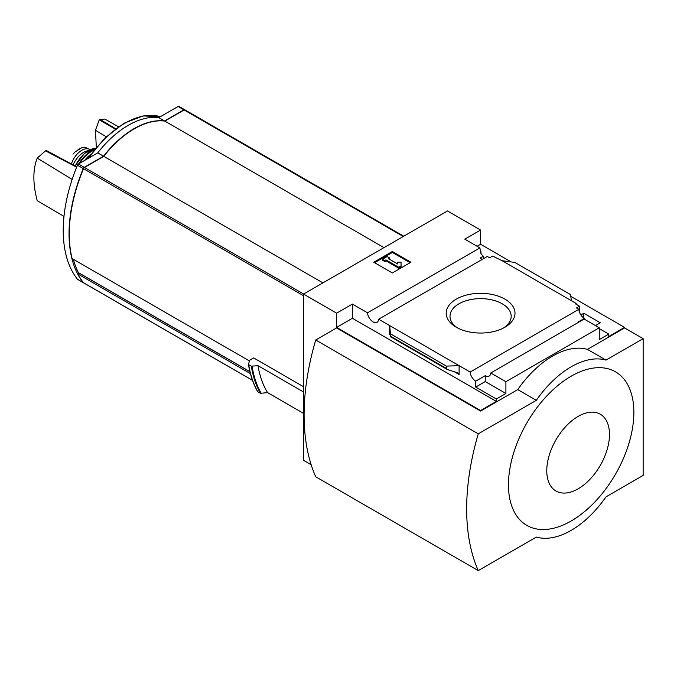 <?xml version="1.0" encoding="UTF-8"?>
<svg xmlns="http://www.w3.org/2000/svg" width="677" height="677" viewBox="0 0 677 677"><rect width="100%" height="100%" fill="white"/><g stroke="black" fill="none" stroke-linecap="round" stroke-linejoin="round"><path stroke-width="1.02" d="M482.219 259.393A7.879 4.553 60 0 1 480.247 258.039L483.26 256.295A7.879 4.553 60 0 1 480.247 252.106L480.941 251.709L480.941 253.435M483.26 256.295L483.26 258.792M480.941 251.709A7.879 4.553 60 0 1 479.917 247.9L464.803 239.176L480.594 230.053L447.497 210.953L303.516 294.08L336.613 313.18L352.404 304.066L367.518 312.791A7.879 4.553 -120 0 0 371.157 320.399A7.879 4.553 -120 0 0 377.013 322.286A7.879 4.553 -120 0 0 378.629 319.205L487.305 256.456L489.649 257.81L492.67 256.067L502.072 260.696L514.799 262.405L570.398 294.503L571.506 300.783L502.072 260.696M580.883 314.94L583.819 313.248L583.819 318.038M583.819 313.248L600.304 322.768L595.43 325.586M579.52 312.275L579.52 306.207L575.458 303.863L576.152 303.465L576.152 304.269M579.52 306.207L576.499 307.95L578.843 309.304A7.879 4.553 60 0 0 584.395 318.41L584.395 319.214M576.152 303.465L571.506 300.783M599.263 328.599L608.784 334.099L608.784 336.511L624.575 327.397L624.575 327.93L643.15 338.661L605.991 360.105A82.103 47.407 120 0 0 536.328 400.327L478.267 433.847A221.76 128.038 120 0 0 478.267 570.609L536.328 537.089A82.103 47.407 120 0 0 605.991 496.867L643.15 475.415L643.15 338.661M504.924 299.132A34.409 19.87 180 0 1 504.924 327.228A34.409 19.87 180 0 1 456.264 327.228A34.409 19.87 180 0 1 456.264 299.132A34.409 19.87 180 0 1 504.924 299.132M378.629 319.205L470.16 372.054L578.843 309.304M480.594 230.053L480.594 244.27L511.16 261.914M570.711 296.298L624.575 327.397M480.594 244.27L477.107 246.276M579.055 322.007A7.879 4.553 60 0 1 578.59 321.761L584.395 318.41M470.16 372.054A7.879 4.553 -120 0 0 475.719 381.159L485.24 375.659A7.879 4.553 -120 0 0 489.175 376.048A7.879 4.553 -120 0 0 490.791 372.968L584.149 319.07L599.263 327.795L599.263 339.592L608.784 334.099M367.518 312.791L479.917 247.9M184.821 109.826A1.642 0.948 120 0 0 184.711 109.742A1.642 0.948 120 0 0 183.89 109.826L164.587 120.971L158.782 117.612A82.763 47.779 120 0 0 97.733 152.867L78.439 164.003A1.642 0.948 120 0 0 77.449 165.205A131.363 75.841 120 0 0 77.449 279.254A1.642 0.948 120 0 0 77.618 279.389A1.642 0.948 120 0 0 77.821 279.466M179.066 106.534A1.642 0.948 120 0 0 178.906 106.391A1.642 0.948 120 0 0 178.085 106.475L158.782 117.612M164.587 120.971A82.763 47.779 120 0 0 103.539 156.218L97.733 152.867M103.539 156.218L84.244 167.354A1.642 0.948 120 0 0 83.254 168.556A131.363 75.841 120 0 0 83.254 282.605A1.642 0.948 120 0 0 83.423 282.741A1.642 0.948 120 0 0 83.542 282.8M185.109 110.021A1.642 0.948 120 0 0 184.939 109.877A1.642 0.948 120 0 0 184.119 109.962L164.824 121.098A82.763 47.779 120 0 0 103.776 156.353L84.473 167.49A1.642 0.948 120 0 0 83.491 168.691A131.363 75.841 120 0 0 72.109 258.563L249.491 360.976M303.516 386.711L253.672 357.93L249.737 360.206L248.459 364.218M303.516 294.08L303.516 460.335L311.166 464.744M303.516 413.359L267.567 392.601L260.476 393.329A141.874 81.909 -60 0 1 251.311 366.172L248.687 364.658A141.874 81.909 -60 0 0 257.852 391.814L257.649 391.357M251.311 366.172L257.996 365.682L303.516 391.958M260.476 393.329L257.852 391.814M336.613 313.18L336.613 327.397L480.594 410.524L480.594 411.057L336.613 327.93L315.71 339.998L478.267 433.847M490.791 372.968L505.905 381.693L599.263 327.795M480.594 410.524L496.385 401.402L496.385 398.99L505.905 393.489L505.905 381.693M624.575 327.93L587.416 349.383A82.103 47.407 -60 0 0 517.744 389.605L480.594 411.057M496.385 398.99L475.719 387.058L475.719 381.159M447.133 369.414L446.388 368.432L446.388 366.105L459.108 365.673L459.108 374.525L457.923 372.942L447.133 369.414L390.722 336.85L389.673 325.586L389.673 334.43L389.783 333.609L390.722 336.85M352.404 304.066L352.404 318.275L336.613 327.397M496.385 401.402L352.404 318.275M446.388 366.105L390.79 334.006M392.347 251.505L410.922 262.236L392.347 272.958L373.772 262.236L392.347 251.505L392.347 252.445L374.584 262.701M587.416 349.383L605.991 360.105M517.744 389.605L536.328 400.327M315.71 339.998A221.76 128.038 120 0 0 315.71 476.752L478.267 570.609M571.16 376.2A88.67 51.198 120 0 0 508.461 484.8A88.67 51.198 120 0 0 571.16 521.002A88.67 51.198 120 0 0 633.858 412.403A88.67 51.198 120 0 0 571.16 376.2M457.686 328.007A30.592 17.661 180 0 1 450.002 316.303A30.592 17.661 180 0 1 468.882 299.979A30.592 17.661 180 0 1 502.224 303.812A30.592 17.661 180 0 1 511.186 316.303A30.592 17.661 180 0 1 503.493 328.007M410.11 262.701L392.347 252.445M385.958 259.892L384.798 260.56L382.48 259.215L387.126 256.532L389.444 257.878L388.285 258.546L397.771 264.022L397.771 262.126L401.055 262.126L401.055 266.856L398.736 268.202L398.736 267.263L385.958 259.892L385.958 260.823L398.736 268.202M401.055 265.926L398.736 267.263M384.798 260.56L384.798 261.5L385.958 260.823M382.48 259.215L382.48 260.154L384.798 261.5M389.444 257.878L389.097 259.02M397.771 263.065L397.771 264.022M485.24 375.659L485.24 381.557L475.719 387.058M505.905 393.489L485.24 381.557M578.124 488.819A44.335 25.599 -60 0 1 550.976 450.197A44.335 25.599 -60 0 1 605.28 418.843A44.335 25.599 -60 0 1 578.124 488.819M267.567 392.601A136.619 78.879 -60 0 1 257.996 365.682M383.977 247.63L164.824 121.098M322.921 282.876L103.776 156.353M79.268 273.195L77.863 274.007A131.363 75.841 120 0 0 83.491 282.741A1.642 0.948 120 0 0 83.652 282.876A1.642 0.948 120 0 0 83.855 282.952M250.397 373.619L77.863 274.007M118.458 126.768L104.901 119.05L99.24 119.829L95.457 130.272L96.32 147.324M99.951 119.414L115.691 128.748M99.24 119.829L115.259 129.07M95.457 130.272L106.213 136.746M76.645 167.168L45.503 150.853L37.235 158.122C32.75 169.631 32.75 183.822 37.235 200.697L63.985 216.378M45.503 150.853L46.214 150.446L76.772 166.872M37.235 158.122L72.16 179.413M73.361 259.291A131.363 75.841 120 0 0 78.337 272.586A0.982 0.567 120 0 0 78.693 272.789M71.407 163.986A16.096 9.292 -60 0 1 89.813 149.499A16.096 9.292 -60 0 1 90.117 149.685M72.981 154.144L74.935 152.02L82.154 147.501L85.006 147.205L89.813 149.499M73.082 164.892A18.059 10.426 -60 0 1 88.196 150.717M183.89 109.826L178.085 106.475M84.244 167.354L78.439 164.003M83.254 168.556L77.449 165.205M83.254 282.605L77.449 279.254M303.516 295.722L83.491 168.691M459.108 374.525L454.14 371.656M390.113 334.683L389.673 334.43M446.388 368.432L390.79 336.334M261.263 393.447A141.51 81.705 -60 0 1 252.072 366.308M403.272 236.485L184.119 109.962M303.626 294.021L84.473 167.49M252.462 380.296L83.491 282.741M89.042 157.885A82.696 47.745 -60 0 1 160.331 116.723M249.898 371.631L78.337 272.586M84.642 160.424A25.218 14.564 -60 0 1 91.023 154.119M84.557 160.474A24.897 14.369 -60 0 1 90.853 154.246M79.793 163.225A24.27 14.014 -60 0 1 93.875 150.353M78.879 163.749A24.592 14.2 -60 0 1 94.458 149.609M75.24 166.051A23.974 13.845 -60 0 1 95.575 148.221L84.38 153.501L75.096 165.975M78.041 149.617A18.888 10.908 -60 0 1 79.869 148.559M184.711 109.742L178.906 106.391M83.423 282.741L77.618 279.389M257.666 391.636C253.198 383.859 250.118 374.762 248.451 364.361M403.754 236.205L184.939 109.877M252.487 380.356L83.652 282.876M87.951 158.511L104.842 138.066L123.874 123.332L143.042 115.919L160.356 116.706M249.915 371.724L78.481 272.746M84.405 160.559L91.183 153.899M82.154 147.501L74.935 152.02"/></g></svg>
